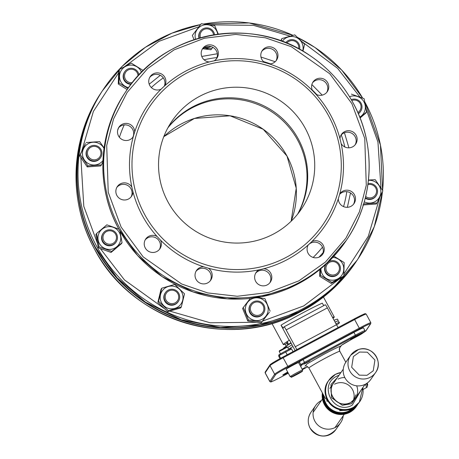 <?xml version="1.0" encoding="UTF-8"?>
<svg xmlns="http://www.w3.org/2000/svg" width="459" height="459" viewBox="0 0 459 459"><rect width="100%" height="100%" fill="white"/><g stroke="black" fill="none" stroke-linecap="round" stroke-linejoin="round"><path stroke-width="0.69" d="M308.454 307.427L307.937 307.742A152.956 152.078 33.6 0 0 355.788 262.198A152.956 152.078 33.6 0 0 356.121 261.699L356.924 260.488A152.956 152.078 33.6 0 0 356.947 260.46L356.924 260.488A152.956 152.078 33.6 0 1 95.208 247.676A152.956 152.078 33.6 0 1 102.07 91.295L101.267 92.506A152.956 152.078 33.6 0 0 100.94 92.999A152.956 152.078 33.6 0 0 94.399 248.887A152.956 152.078 33.6 0 0 294.58 314.88L307.937 307.742M332.528 317.41A28.946 1.457 -28.4 0 1 334.267 317.031A28.946 1.457 -28.4 0 1 334.221 317.215A28.946 1.457 -28.4 0 1 332.999 318.282M294.58 314.88L293.88 315.213M286.496 342.024L287.196 343.326A28.946 1.457 -28.4 0 1 283.341 344.571A28.946 1.457 -28.4 0 1 283.392 344.388A28.946 1.457 -28.4 0 1 289.199 340.308L281.023 325.19A28.946 1.457 -28.4 0 1 322.235 303.158L323.796 305.585M287.713 345.019L286.978 343.659A31.292 1.578 151.6 0 0 288.005 343.183M287.988 372.622A6.26 0.316 -28.4 0 1 282.79 375.055A6.26 0.316 -28.4 0 1 282.801 375.037A6.26 0.316 -28.4 0 1 287.69 372.071M168.16 127.304A78.237 77.789 -146.4 0 1 298.304 138.997A78.237 77.789 -146.4 0 1 298.086 213.555M349.615 340.435L354.589 337.767M362.971 332.987L365.691 331.077A0.78 0.78 33.6 0 0 365.972 330.824L362.805 333.091M365.691 331.077L370.499 323.842C370.229 323.526 366.598 325.207 359.604 328.902L359.277 328.145A14.08 0.711 -28.4 0 1 370.838 322.7L366.19 314.105A14.08 0.711 -28.4 0 0 354.635 319.55L359.277 328.145L287.839 366.334L282.778 357.125C275.687 360.963 271.533 363.436 270.317 364.549M359.604 328.902L288.166 367.091C281.069 370.929 276.915 373.402 275.704 374.515L270.902 381.75C271.166 382.066 274.798 380.379 281.792 376.69L288.304 373.207M284.11 326.808L325.288 304.793A3.913 0.367 61.9 0 1 325.305 304.782A3.913 0.367 61.9 0 1 327.376 307.886L336.481 324.725A3.913 0.367 -118.1 0 0 338.185 327.502M296.973 349.534A3.913 0.367 61.9 0 1 295.269 346.757L286.164 329.918A3.913 0.367 -118.1 0 0 284.087 326.814A3.913 0.367 -118.1 0 0 284.075 326.825L283.214 328.11M285.079 344.193L286.146 346.166M287.196 343.326L286.978 343.659M289.199 340.308L289.422 339.976L295.12 350.521M283.237 328.087L281.023 325.19M341.117 143.535A8.606 8.555 33.6 0 0 355.719 144.034A8.606 8.555 33.6 0 0 356.109 135.239A8.606 8.555 33.6 0 0 339.976 138.738A107.182 106.574 33.6 0 0 330.6 115.043A107.182 106.574 33.6 0 0 315.895 94.204A8.606 8.555 33.6 0 0 327.732 82.758A8.606 8.555 33.6 0 0 313.004 82.035A8.606 8.555 33.6 0 0 312.504 90.612A107.182 106.574 33.6 0 0 269.393 63.939A8.606 8.555 33.6 0 0 276.932 51.328A8.606 8.555 33.6 0 0 262.209 50.605A8.606 8.555 33.6 0 0 264.665 62.504A107.182 106.574 33.6 0 0 214.078 60.84A8.606 8.555 33.6 0 0 217.325 49.365A8.606 8.555 33.6 0 0 202.603 48.643A8.606 8.555 33.6 0 0 209.281 61.959A107.182 106.574 33.6 0 0 164.77 85.753A8.606 8.555 33.6 0 0 164.879 77.405A8.606 8.555 33.6 0 0 150.15 76.682A8.606 8.555 33.6 0 0 161.184 89.115A107.182 106.574 33.6 0 0 134.682 131.991A8.606 8.555 33.6 0 0 118.921 127.2A8.606 8.555 33.6 0 0 118.537 136.002A8.606 8.555 33.6 0 0 133.271 136.702A107.182 106.574 33.6 0 0 131.871 187.163A8.606 8.555 33.6 0 0 117.269 186.664A8.606 8.555 33.6 0 0 116.884 195.465A8.606 8.555 33.6 0 0 133.018 191.96A107.182 106.574 33.6 0 0 142.388 215.655A107.182 106.574 33.6 0 0 157.098 236.494A107.182 106.574 33.6 0 0 160.489 240.091A107.182 106.574 33.6 0 0 203.595 266.765A107.182 106.574 33.6 0 0 208.329 268.194A107.182 106.574 33.6 0 0 258.91 269.858A107.182 106.574 33.6 0 0 263.713 268.739A107.182 106.574 33.6 0 0 308.219 244.951A107.182 106.574 33.6 0 0 311.804 241.583A107.182 106.574 33.6 0 0 338.312 198.713A107.182 106.574 33.6 0 0 339.717 194.002A107.182 106.574 33.6 0 0 341.117 143.535A107.182 106.574 33.6 0 0 339.976 138.738M355.197 144.74A8.606 8.555 33.6 0 0 340.934 135.273M328.678 115.938A104.836 104.239 -146.4 0 1 286.433 257.247A104.836 104.239 -146.4 0 1 144.585 214.347A104.836 104.239 -146.4 0 1 186.836 73.038A104.836 104.239 -146.4 0 1 328.678 115.938M297.696 214.049A78.237 77.789 33.6 0 0 297.61 140.041A78.237 77.789 33.6 0 0 167.862 127.854M167.942 201.862A78.237 77.789 -146.4 0 1 171.454 121.87A78.237 77.789 -146.4 0 1 305.327 128.422A78.237 77.789 -146.4 0 1 301.815 208.415A78.237 77.789 -146.4 0 1 167.942 201.862M338.312 198.713A8.606 8.555 33.6 0 0 354.073 203.503A8.606 8.555 33.6 0 0 354.457 194.702A8.606 8.555 33.6 0 0 339.729 193.979A8.606 8.555 33.6 0 0 339.717 194.002M353.55 204.209A8.606 8.555 33.6 0 0 339.62 194.352M308.219 244.951A8.606 8.555 33.6 0 0 308.109 253.299A8.606 8.555 33.6 0 0 322.838 254.022A8.606 8.555 33.6 0 0 311.804 241.583M322.316 254.728A8.606 8.555 33.6 0 0 308.052 245.255M258.91 269.858A8.606 8.555 33.6 0 0 255.663 281.333A8.606 8.555 33.6 0 0 270.391 282.055A8.606 8.555 33.6 0 0 263.713 268.739M269.869 282.761A8.606 8.555 33.6 0 0 255.606 273.294M203.595 266.765A8.606 8.555 33.6 0 0 196.056 279.376A8.606 8.555 33.6 0 0 210.784 280.099A8.606 8.555 33.6 0 0 208.329 268.194M210.262 280.799A8.606 8.555 33.6 0 0 195.999 271.332M157.098 236.494A8.606 8.555 33.6 0 0 145.262 247.946A8.606 8.555 33.6 0 0 159.984 248.663A8.606 8.555 33.6 0 0 160.489 240.091M159.462 249.369A8.606 8.555 33.6 0 0 145.199 239.902M131.085 196.894A8.606 8.555 33.6 0 0 116.821 187.421M132.737 137.425A8.606 8.555 33.6 0 0 118.474 127.958M164.316 86.166A8.606 8.555 33.6 0 0 149.703 77.439M216.418 58.872A8.606 8.555 33.6 0 0 202.155 49.4M276.025 60.829A8.606 8.555 33.6 0 0 261.762 51.362M326.825 92.259A8.606 8.555 33.6 0 0 312.556 82.792M315.895 94.204A107.182 106.574 33.6 0 0 312.504 90.612M269.393 63.939A107.182 106.574 33.6 0 0 264.665 62.504M214.078 60.84A107.182 106.574 33.6 0 0 209.281 61.959M164.77 85.753A107.182 106.574 33.6 0 0 161.184 89.115M134.682 131.991A107.182 106.574 33.6 0 0 133.271 136.702M131.871 187.163A107.182 106.574 33.6 0 0 133.018 191.96M336.636 325.012L338.025 323.997A30.845 1.555 151.6 0 0 339.436 322.608A30.845 1.555 151.6 0 0 335.925 323.693M339.436 322.608L338.272 321.042A30.564 1.538 151.6 0 0 335.018 322.017A30.564 1.538 -28.4 0 1 338.283 321.059M292.033 344.807A30.564 1.538 151.6 0 0 287.741 347.497A30.564 1.538 -28.4 0 1 292.033 344.807M292.94 346.488A30.845 1.555 151.6 0 0 288.648 349.179M283.392 348.364L283.392 348.364A30.845 1.555 -28.4 0 1 284.758 347.182A30.845 1.555 -28.4 0 1 291.104 343.091M334.089 320.29A30.845 1.555 -28.4 0 1 335.678 319.648A30.845 1.555 -28.4 0 1 337.612 319.229L338.277 321.053M339.442 268.222A6.765 6.724 -146.4 0 1 332.798 275.033A6.765 6.724 -146.4 0 1 325.942 268.366A6.765 6.724 -146.4 0 1 332.586 261.555A6.765 6.724 -146.4 0 1 339.442 268.222M328.701 261.63A7.826 7.78 -146.4 0 1 339.149 272.715A7.826 7.78 -146.4 0 1 324.817 268.469A7.826 7.78 -146.4 0 1 326.062 264.132L325.827 264.487M343.797 276.054L343.108 277.093L331.209 283.45L319.688 276.318L320.376 275.285L331.897 282.417L343.797 276.054L344.17 262.565L333.963 256.197M320.921 268.635A11.441 11.377 33.6 0 0 337.778 278.871A11.441 11.377 33.6 0 0 332.821 257.43M339 272.927A7.826 7.78 -146.4 0 1 325.477 272.491A7.826 7.78 -146.4 0 1 325.97 264.275M320.611 268.894L320.376 275.285M331.209 283.45L331.897 282.417M319.688 276.318L319.814 269.548M262.651 312.59A6.765 6.724 -146.4 0 1 253.242 314.18A6.765 6.724 -146.4 0 1 251.601 304.787A6.765 6.724 -146.4 0 1 261.005 303.192A6.765 6.724 -146.4 0 1 262.651 312.59M263.455 313.296A7.826 7.78 -146.4 0 1 252.662 315.201A7.826 7.78 -146.4 0 1 250.671 304.271A7.826 7.78 -146.4 0 1 261.458 302.366A7.826 7.78 -146.4 0 1 263.455 313.296M174.145 303.307A6.765 6.724 -146.4 0 1 165.567 299.073A6.765 6.724 -146.4 0 1 169.767 290.536A6.765 6.724 -146.4 0 1 178.344 294.776A6.765 6.724 -146.4 0 1 174.145 303.307M174.426 304.403A7.826 7.78 -146.4 0 1 165.378 292.687A7.826 7.78 -146.4 0 1 178.069 292.28A7.826 7.78 -146.4 0 1 174.426 304.403M107.739 243.924A6.765 6.724 -146.4 0 1 103.269 235.478A6.765 6.724 -146.4 0 1 111.709 231.061A6.765 6.724 -146.4 0 1 116.179 239.506A6.765 6.724 -146.4 0 1 107.739 243.924M107.366 245.026A7.826 7.78 -146.4 0 1 103.143 233.258A7.826 7.78 -146.4 0 1 111.956 230.148A7.826 7.78 -146.4 0 1 116.179 241.916A7.826 7.78 -146.4 0 1 107.366 245.026M88.794 157.116A6.765 6.724 -146.4 0 1 90.136 147.689A6.765 6.724 -146.4 0 1 99.592 149.077A6.765 6.724 -146.4 0 1 98.249 158.504A6.765 6.724 -146.4 0 1 88.794 157.116M87.881 157.839A7.826 7.78 -146.4 0 1 87.612 148.865A7.826 7.78 -146.4 0 1 100.372 148.544A7.826 7.78 -146.4 0 1 100.647 157.517A7.826 7.78 -146.4 0 1 87.881 157.839M132.364 82.631A6.765 6.724 -146.4 0 1 124.544 76.045A6.765 6.724 -146.4 0 1 131.188 69.234A6.765 6.724 -146.4 0 1 138.05 75.976M131.394 83.859A7.826 7.78 -146.4 0 1 124.716 71.736A7.826 7.78 -146.4 0 1 138.962 74.989M200.485 37.758A6.765 6.724 -146.4 0 1 208.535 29.055A6.765 6.724 -146.4 0 1 213.573 34.861M199.384 38.068A7.826 7.78 -146.4 0 1 208.661 28.114A7.826 7.78 -146.4 0 1 214.542 34.7M286.72 43.152A6.765 6.724 -146.4 0 1 298.637 48.78M285.71 42.739A7.826 7.78 -146.4 0 1 299.566 49.279M351.76 100.498A6.765 6.724 -146.4 0 1 357.825 112.518M351.261 99.632A7.826 7.78 -146.4 0 1 360.717 111.193A7.826 7.78 -146.4 0 1 358.272 113.539M367.871 184.696A6.765 6.724 -146.4 0 1 374.533 195.993A6.765 6.724 -146.4 0 1 365.657 196.469M368.015 183.652A7.826 7.78 -146.4 0 1 376.254 195.591A7.826 7.78 -146.4 0 1 365.358 197.697M269.427 312.206L261.177 322.861L247.768 321.007L242.61 308.505L243.293 307.467L248.451 319.969L261.865 321.822L269.427 312.206M245.456 307.645A11.441 11.377 33.6 0 0 255.267 320.502A11.441 11.377 33.6 0 0 268.096 310.777A11.441 11.377 33.6 0 0 258.285 297.92A11.441 11.377 33.6 0 0 245.456 307.645M261.177 322.861L261.865 321.822M247.768 321.007L248.451 319.969M250.298 298.419L243.293 307.467M263.414 313.348A7.826 7.78 -146.4 0 1 249.036 308.144A7.826 7.78 -146.4 0 1 250.402 304.673M270.116 311.173L264.958 298.666L257.235 297.501M181.334 306.91L180.651 307.949L167.673 311.695L157.873 302.338L161.052 289.233L161.74 288.2L158.562 301.299L168.361 310.657L181.334 306.91L184.512 293.812L174.713 284.454L161.74 288.2M163.335 289.543A11.441 11.377 33.6 0 0 163.737 305.66A11.441 11.377 33.6 0 0 179.882 305.35A11.441 11.377 33.6 0 0 179.486 289.233A11.441 11.377 33.6 0 0 163.335 289.543M178.264 301.557A7.826 7.78 -146.4 0 1 166.646 303.439A7.826 7.78 -146.4 0 1 165.24 292.905M167.673 311.695L168.361 310.657M157.873 302.338L158.562 301.299M107.308 226.798A11.441 11.377 33.6 0 0 98.14 240.017A11.441 11.377 33.6 0 0 111.439 249.237A11.441 11.377 33.6 0 0 120.608 236.018A11.441 11.377 33.6 0 0 107.308 226.798M118.858 229.133L106.855 224.835L96.556 233.533L99.006 246.822L111.749 251.412L111.061 252.45L98.318 247.854L99.006 246.822M98.318 247.854L95.868 234.566L96.556 233.533M116.029 242.128A7.826 7.78 -146.4 0 1 102.793 242.174A7.826 7.78 -146.4 0 1 103.005 233.476M111.749 251.412L122.048 242.713L119.948 231.112M122.048 242.713L121.36 243.752L111.061 252.45M101.416 164.901L100.728 165.94L87.244 166.91L79.596 155.733L85.437 143.587L80.285 154.694L87.927 165.871L101.416 164.901L102.908 161.826M104.009 148.475A11.441 11.377 33.6 0 0 83.544 148.641A11.441 11.377 33.6 0 0 102.954 160.541M104.084 147.941L99.614 141.584L86.126 142.554M100.498 157.73A7.826 7.78 -146.4 0 1 90.469 160.633A7.826 7.78 -146.4 0 1 87.474 149.083M87.927 165.871L87.244 166.91M79.596 155.733L80.285 154.694M127.183 89.591L118.29 83.997L118.663 70.508L119.351 69.475L118.979 82.964L127.981 88.449M141.544 72.298A11.441 11.377 33.6 0 0 125.514 66.44A11.441 11.377 33.6 0 0 128.566 87.629M142.766 71.076L142.772 70.244L131.251 63.112L119.351 69.475M131.062 84.29A7.826 7.78 -146.4 0 1 124.578 71.954M118.979 82.964L118.29 83.997M217.773 34.218A11.441 11.377 33.6 0 0 195.195 34.534A11.441 11.377 33.6 0 0 195.545 39.222M218.323 34.155L214.692 25.555L201.283 23.702L192.344 35.395L194.037 39.709M212.81 47.306L210.916 49.75L212.724 47.26M204.657 47.334A11.441 11.377 33.6 0 0 211.02 46.6M198.999 38.177A7.826 7.78 -146.4 0 1 200.141 31.562M204.215 47.593L211.599 48.711M203.085 48.436A11.441 11.377 33.6 0 0 208.965 48.287M210.916 49.75L202.775 48.723M302.67 51.029A11.441 11.377 33.6 0 0 282.245 41.396M302.934 51.196L304.587 44.23L294.787 34.873L281.809 38.619L281.247 41.029M280.816 40.874L281.809 38.619M359.758 117.12A11.441 11.377 33.6 0 0 351.852 96.074A11.441 11.377 33.6 0 0 349.54 96.746M359.931 117.579L366.592 111.996L364.142 98.708L351.399 94.118M360.091 117.974L365.903 113.029L366.592 111.996M360.573 111.405A7.826 7.78 -146.4 0 1 358.353 113.734M363.534 203.945L377.023 202.976L376.334 204.008L362.845 204.978M364.274 201.822A11.441 11.377 33.6 0 0 379.748 196.67A11.441 11.377 33.6 0 0 368.416 180.335M377.023 202.976L382.863 190.829L375.215 179.658L368.445 180.054M376.105 195.804A7.826 7.78 -146.4 0 1 365.226 198.225M287.592 341.318L287.409 342.075L288.636 344.348M290.581 347.945L290.96 348.645M351.76 339.276L354.314 337.916C367.177 330.623 367.642 329.958 355.714 335.913L355.392 335.156A11.733 0.591 -28.4 0 1 364.968 330.646L363.482 327.898A11.733 0.591 151.6 0 0 353.906 332.402L303.026 359.581L299.348 361.772L298.66 362.759M305.264 366.053L306.87 363.998L323.928 354.268C332.523 349.706 338.163 346.97 340.853 346.057L340.802 346.321A3.913 3.89 -89.6 0 0 339.798 351.261A17.603 0.889 151.6 0 0 325.534 358.06A17.603 0.889 151.6 0 0 308.93 368.043C306.819 366.035 305.505 365.387 304.994 366.098L304.994 366.098M339.058 375.198L336.688 376.231C317.662 385.371 334.135 415.831 352.3 405.102L360.889 390.402M350.71 402.497A13.3 13.219 -145.1 0 1 333.481 383.208C325.179 393.742 339.258 409.503 350.716 402.491L355.306 398.412A13.3 13.219 -145.1 0 1 350.728 402.486M334.881 374.682L334.565 374.762M345.822 362.249L339.798 351.261M353.441 407.632L350.292 409.812L339.557 410.702L343.843 410.157M354.715 337.359L350.567 339.316L359.512 334.473L354.715 337.359M303.416 368.606L302.768 368.927M302.217 369.07L302.911 368.703M302.108 369.134L305.246 367.458L304.845 368.026L304.696 367.751M304.845 368.026L302.257 369.409M308.213 361.732L306.773 362.467M306.807 362.53L308.213 361.738M305.086 363.408L308.597 361.531L305.005 363.27M309.63 361.164L304.133 364.096L310.026 360.59L309.63 361.164L309.481 360.883M353.235 400.741A13.3 13.219 34.9 0 0 334.536 384.2M308.93 368.043L325.603 398.882M354.05 399.95L355.88 394.838M338.076 379.123A13.3 13.219 -145.1 0 1 344.835 377.573M356.654 385.812A13.3 13.219 -145.1 0 1 355.306 398.412M327.175 401.602L325.638 395.371M341.048 346A0.78 0.775 21.8 0 1 340.802 346.321L341.123 345.816A0.78 0.78 34.9 0 1 340.853 346.057L341.215 345.541C342.316 344.548 345.96 342.391 352.145 339.069M355.714 335.913L301.89 364.842A0.78 0.78 -145.1 0 1 300.834 364.526L300.146 365.507M286.232 369.311A7.04 0.356 -28.4 0 1 286.187 369.3A7.04 0.356 -28.4 0 1 286.198 369.254A7.04 0.356 -28.4 0 1 292.503 365.479A7.04 0.356 -28.4 0 1 298.574 362.599L302.59 370.023A7.04 0.356 -28.4 0 0 296.52 372.903A7.04 0.356 -28.4 0 0 290.214 376.678A7.04 0.356 -28.4 0 0 290.203 376.719L292.503 376.747C297.989 374.028 301.334 372.123 302.533 371.027L302.59 370.023M296.571 374.601L293.531 375.835L300.416 372.157L296.571 374.601L296.365 374.217M287.466 347.038L279.244 351.485M286.737 346.815L279.445 350.716L279.215 351.462M292.991 351.663L291.563 348.892L290.662 348.633A6.747 0.339 151.6 0 0 285.159 351.255A6.747 0.339 151.6 0 0 278.837 355.031L278.659 355.318L279.198 355.501L278.722 356.224L280.013 358.622M291.563 348.892L279.198 355.501L280.678 358.255M287.759 354.457L287.093 354.56L285.624 351.835M287.093 354.56L286.582 355.088M367.28 385.491L367.607 385.313A3.913 0.367 -118.1 0 0 367.636 385.239A3.913 0.367 -118.1 0 0 366.902 383.299M367.636 385.239L367.653 384.504A3.265 0.31 -118.1 0 0 367.154 383.127M343.223 415.762A15.158 15.067 -145.1 0 1 314.874 421.196A15.158 15.067 -145.1 0 1 321.392 400.552M362.914 385.227A15.158 15.067 34.9 0 0 370.757 379.484L375.554 372.599A15.158 15.067 -145.1 0 1 350.957 372.84A15.158 15.067 -145.1 0 1 358.525 349.523A15.158 15.067 -145.1 0 1 375.554 372.599C384.114 361.681 371.538 344.64 358.542 349.511L350.682 355.272L345.885 362.151A15.158 15.067 34.9 0 0 362.914 385.227M102.185 91.117A152.956 152.078 33.6 0 0 102.07 91.295L102.282 90.974M286.99 156.043A78.237 77.789 33.6 0 0 163.783 136.673L194.409 118.451L230.051 115.794L263.225 129.277L286.984 156.06L296.233 188.23L291.149 221.232A78.237 77.789 33.6 0 0 286.99 156.043M370.499 323.842A0.78 0.78 33.6 0 0 370.774 323.589L365.972 330.824M365.106 313.876C364.836 313.56 361.21 315.247 354.216 318.936L282.784 357.119C275.107 361.273 270.856 363.832 270.035 364.802L265.227 372.037L265.17 372.926A14.08 0.711 -28.4 0 1 265.193 372.84L270.001 365.605A0.78 0.78 -146.4 0 1 270.035 364.802M288.166 367.091L287.839 366.334A14.08 0.711 -28.4 0 0 274.643 374.194L270.001 365.605A14.08 0.711 -28.4 0 1 283.197 357.739L354.635 319.55L354.216 318.936M288.304 373.213L281.786 376.696C271.131 382.313 270.408 382.083 270.73 381.945L269.817 381.521A14.08 0.711 -28.4 0 1 269.84 381.429L265.193 372.84A0.78 0.78 -146.4 0 1 265.227 372.037M275.704 374.515A0.78 0.78 33.6 0 1 274.643 374.194L269.84 381.429A0.78 0.78 -146.4 0 0 270.902 381.75M295.269 346.757L336.481 324.725M327.376 307.886L286.164 329.918M319.011 257.178L323.079 252.662M347.371 207.302L350.498 192.964M348.926 147.838L344.451 132.737M313.158 257.447A117.378 116.706 33.6 0 0 322.493 247.16M343.55 206.619A117.378 116.706 33.6 0 0 346.815 191.678M344.87 147A117.378 116.706 33.6 0 0 341.255 134.9M96.407 245.869A152.956 152.078 -146.4 0 1 103.269 89.482A152.956 152.078 -146.4 0 1 200.617 24.562L171.89 33.18L145.405 47.277L122.214 66.303L102.3 90.945A152.956 152.078 -146.4 0 0 95.438 247.326A152.956 152.078 -146.4 0 0 357.159 260.144L358.129 258.681A152.956 152.078 -146.4 0 1 96.407 245.869M203.75 23.988A152.956 152.078 -146.4 0 1 293.037 35.343M297.73 37.558A152.956 152.078 -146.4 0 1 362.65 98.123M364.796 101.938A152.956 152.078 -146.4 0 1 364.98 102.282L364.79 101.909M97.383 243.161L83.796 206.326L80.876 157.701M81.662 151.413L93.395 111.388L118.565 72.941M124.653 66.578L158.9 41.35L198.919 26.748M210.096 24.832L253.357 25.32L291.304 36.473M302.165 41.803L337.663 68.385L360.011 97.119M124.814 93.108A133.001 132.244 33.6 0 0 118.841 229.093A133.001 132.244 33.6 0 0 346.425 240.235L347.211 239.053A133.001 132.244 33.6 0 0 353.178 103.068A133.001 132.244 33.6 0 0 125.594 91.926A133.001 132.244 33.6 0 0 119.627 227.911A133.001 132.244 33.6 0 0 347.211 239.053C374.051 199.476 376.437 145.078 353.183 103.057C342.586 83.641 328.099 67.76 309.71 55.413C251.509 14.464 163.203 31.969 125.594 91.926L124.814 93.108C97.968 132.685 95.581 187.083 118.841 229.104L137.648 255.583L162.308 276.748L193.296 292.022L227.176 298.838L261.584 296.732L294.242 285.842M121.096 227.039L108.226 192.241L106.712 145.417L113.574 118.915L127.097 92.494L147.574 68.615L174.059 49.876L204.387 38.246L235.714 34.431L265.336 37.787L291.356 46.715L329.797 73.796L351.898 103.665L364.762 138.463L366.276 185.281L359.414 211.788L345.891 238.21L325.42 262.083L298.929 280.822L268.601 292.458L237.28 296.267L207.657 292.911L181.638 283.983L143.191 256.902L121.096 227.039M364.991 102.294A152.956 152.078 -146.4 0 1 382.588 190.41M382.45 191.696A152.956 152.078 -146.4 0 1 358.129 258.681L374.286 226.648L382.456 191.69M365.324 106.735L377.952 142.032L380.964 187.92M379.868 197.095L368.307 236.27L343.883 273.96M338.713 279.497L303.76 305.906L262.542 321.105M256.283 322.275L210.17 322.78L169.813 311.116M164.098 308.419L124.458 279.921L100.423 248.68M322.224 95.133L311.868 84.559M275.182 61.713L260.964 57.042M217.314 53.76L201.759 56.457M160.294 75.305L149.204 84.204M118.663 127.734L117.659 130.264M316.865 94.692A117.378 116.706 33.6 0 0 312.189 89.907M270.471 63.876A117.378 116.706 33.6 0 0 263.5 61.586M216.969 57.57A117.378 116.706 33.6 0 0 204.066 59.785M163.301 77.898A117.378 116.706 33.6 0 0 151.315 87.537M124.223 124.894A117.378 116.706 33.6 0 0 119.403 137.31M352.862 407.953A18.779 18.658 -145.1 0 1 328.535 380.723C316.808 395.629 336.671 417.856 352.856 407.959L359.351 402.193A18.779 18.658 -145.1 0 1 352.862 407.953M359.351 402.193L362.794 387.671A18.779 18.658 -145.1 0 1 330.388 403.277A18.779 18.658 -145.1 0 1 340.962 372.473M337.354 377.648L330.973 384.499L331.49 397.718L342.351 405.303L351.554 403.725L359.179 392.858M367.171 385.549L366.517 383.552M366.483 387.689A6.26 0.62 -118.1 0 0 366.517 387.683A6.26 0.62 -118.1 0 0 366.54 387.66A6.26 0.62 -118.1 0 0 365.318 384.24M356.218 405.658A18.188 18.079 -145.1 0 1 323.211 394.459M322.648 393.415A18.779 18.658 34.9 0 0 357.911 404L356.31 406.548A18.779 18.658 34.9 0 1 349.827 412.314L339.803 414.488L330.119 411.063L323.67 403.071L322.373 392.91M322.379 392.915A18.779 18.658 34.9 0 0 349.827 412.314L356.31 406.548M323.847 395.635A17.603 17.494 34.9 0 0 354.25 407.133M301.89 364.842L300.708 366.54M299.348 361.772L300.834 364.526L304.512 362.335L303.026 359.581M304.839 363.092L304.512 362.335L355.392 335.156L353.906 332.402M302.378 369.633L307.782 366.741L302.378 369.633M302.2 371.331C303.674 370.958 289.153 378.721 291.482 377.063C290.008 377.436 304.529 369.673 302.2 371.331M310.944 412.302A15.158 15.067 34.9 0 0 310.077 428.075A15.158 15.067 34.9 0 0 335.816 429.635C326.705 438.58 318.121 438.064 310.072 428.098C307.387 422.659 307.679 417.392 310.944 412.302L315.74 405.423M367.005 375.29L359.294 375.141L351.68 367.292L353.367 356.545L359.604 352.047L367.315 352.196L374.928 360.04L373.242 370.786L367.005 375.29M294.225 315.052C223.958 350.068 130.19 319.022 94.399 248.904C67.754 200.755 70.365 138.469 100.94 92.999M308.201 307.582C327.399 295.935 343.263 280.805 355.788 262.198M334.267 317.031L323.463 297.048M349.529 340.48L354.784 337.669M370.774 323.589L370.838 322.7M282.778 357.119L354.216 318.93C364.876 313.313 365.599 313.543 365.278 313.675L366.19 314.105M269.817 381.521L265.17 372.926M284.087 326.814L325.305 304.782M283.341 344.571L271.923 323.446M362.662 98.128L341.743 70.089L315.006 47.495L297.69 37.518M293.06 35.337L249.18 22.95L203.71 23.983M297.771 312.286L260.104 325.012L220.372 327.56L181.225 319.751L145.423 302.131L117.062 277.787L95.432 247.344C68.689 199.022 71.432 136.461 102.3 90.945M325.425 264.717L346.425 240.235M332.901 288.39L357.159 260.144M364.991 102.282L380.436 145.061L382.594 190.41M290.891 342.695L284.758 347.182M334.066 320.256L335.678 319.648M339.149 272.715L338.862 273.145M250.545 304.455L250.258 304.885M263.581 313.107L263.294 313.537M165.378 292.687L165.091 293.117M178.413 301.345L178.126 301.775M103.143 233.258L102.856 233.688M116.179 241.916L115.892 242.341M87.612 148.865L87.325 149.295M100.647 157.517L100.36 157.948M124.716 71.736L124.429 72.166M200.285 31.344L199.998 31.774M360.717 111.193L360.435 111.623M376.254 195.591L375.967 196.016M351.881 339.212L354.314 337.916C361.646 334.198 365.198 331.771 364.968 330.646M340.968 372.461L335.431 374.378L328.535 380.723M366.529 383.546L367.378 386.082L367.08 387.178L363.035 389.542M340.285 347.056L340.331 347.015C340.337 346.275 338.834 349.431 339.895 351.29M341.49 345.294L351.904 339.201M341.473 345.317L341.123 345.816M286.187 369.3L290.203 376.719M286.737 346.78L287.466 346.998L288.774 349.408M279.215 351.474L280.518 353.878M313.13 412.411L322.459 399.026M329.809 388.475L343.28 369.145M334.955 427.622L344.284 414.236M354.113 400.122L365.106 384.349M340.612 422.75L335.816 429.635"/></g></svg>
